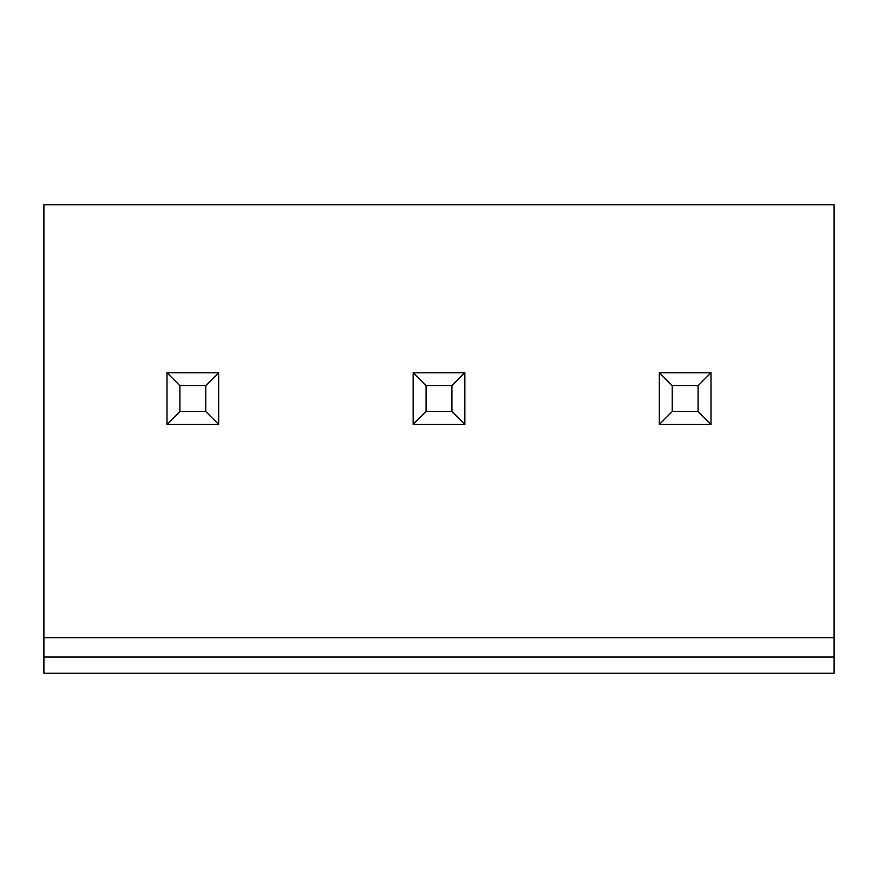 <?xml version="1.0" encoding="UTF-8"?>
<svg xmlns="http://www.w3.org/2000/svg" width="878" height="878" viewBox="0 0 878 878"><rect width="100%" height="100%" fill="white"/><g stroke="black" fill="none" stroke-linecap="round" stroke-linejoin="round"><path stroke-width="1.32" d="M834.1 657.062L834.1 204.783L43.9 204.783L43.9 673.217L834.1 673.217L834.1 657.062L43.9 657.062M451.918 385.694L426.082 385.694L413.154 372.777L464.846 372.777L464.846 424.458L413.154 424.458L426.082 411.541L451.918 411.541L464.846 424.458L413.154 424.458L413.154 372.777L464.846 372.777L451.918 385.694L451.918 411.541M698.098 385.694L672.252 385.694L659.323 372.777L659.323 424.458L711.015 424.458L659.323 424.458L672.252 411.541L698.098 411.541L711.015 424.458L711.015 372.777L698.098 385.694L698.098 411.541M659.323 372.777L711.015 372.777L659.323 372.777M179.902 411.541L166.985 424.458L166.985 372.777L218.677 372.777L218.677 424.458L166.985 424.458L218.677 424.458L205.748 411.541L179.902 411.541L179.902 385.694L166.985 372.777L218.677 372.777L205.748 385.694L205.748 411.541M426.082 385.694L426.082 411.541M672.252 385.694L672.252 411.541M205.748 385.694L179.902 385.694M834.1 637.68L43.9 637.68"/></g></svg>
